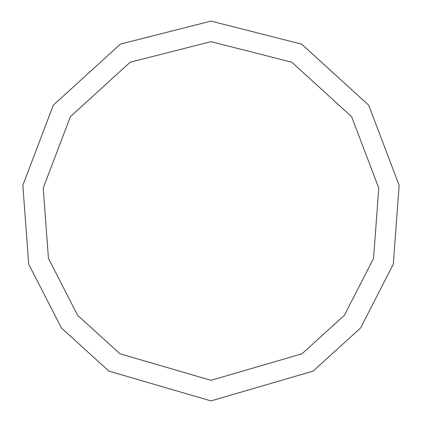 <?xml version="1.0" encoding="UTF-8"?>
<svg xmlns="http://www.w3.org/2000/svg" width="422" height="422" viewBox="0 0 422 422"><rect width="100%" height="100%" fill="white"/><g stroke="black" fill="none" stroke-linecap="round" stroke-linejoin="round"><path stroke-width="0.63" d="M211 400.9L313.092 371.123L360.599 327.968L393.304 264.172L399.154 185.305L368.701 105.21L301.614 44.115L211 21.1L120.386 44.115L53.299 105.21L22.846 185.305L28.696 264.172L61.401 327.968L108.908 371.123L211 400.9M211 380.327L302.031 353.778L344.394 315.297L373.554 258.412L378.771 188.091L351.616 116.667L291.797 62.192L211 41.672L130.203 62.192L70.384 116.667L43.229 188.091L48.446 258.412L77.606 315.297L119.969 353.778L211 380.327"/></g></svg>
